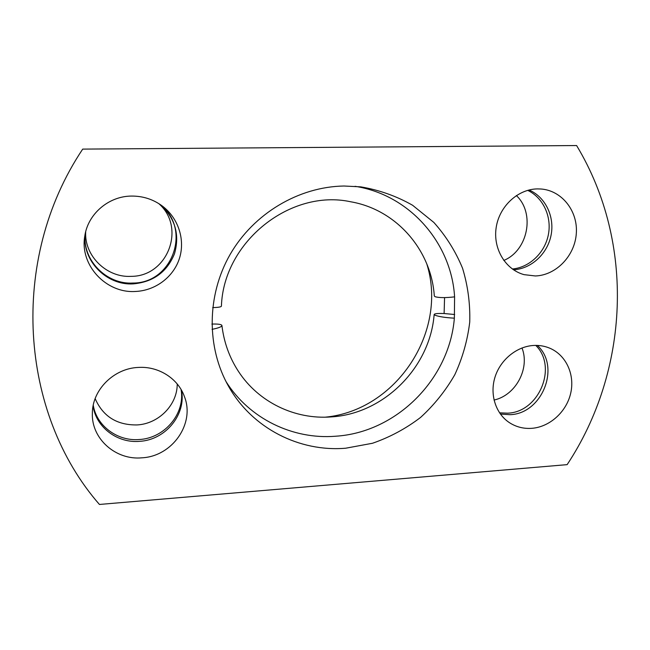 <?xml version="1.0" encoding="UTF-8"?>
<svg xmlns="http://www.w3.org/2000/svg" width="650" height="650" viewBox="0 0 650 650"><rect width="100%" height="100%" fill="white"/><g stroke="black" fill="none" stroke-linecap="round" stroke-linejoin="round"><path stroke-width="0.97" d="M225.981 381.534C249.397 418.827 292.939 439.684 335.498 436.231C396.443 432.518 449.442 379.291 454.358 318.183C445.323 317.655 438.864 316.664 434.98 315.201L434.151 314.494C434.501 313.617 437.816 313.3 444.113 313.527L444.567 297.611M454.358 318.183L454.594 296.863C445.51 297.903 439.018 297.854 435.126 296.709L434.306 296.01C431.389 250.388 396.638 209.641 350.618 201.76C290.623 188.711 223.568 241.532 221.414 306.126C221.179 306.987 218.27 307.474 212.688 307.588M211.868 324.082C217.498 323.879 220.813 324.261 221.804 325.244L221.918 325.504C221.764 326.779 218.473 328.063 212.038 329.347M535.779 345.394C557.903 367.055 538.907 412.344 507.577 413.173L499.533 412.831M95.152 398.613C102.968 416.447 116.943 425.222 137.061 424.938C158.795 423.824 177.409 404.763 177.222 383.979M181.049 389.456C185.486 413.4 164.783 438.246 139.238 439.522C117.642 441.439 96.582 426.034 93.251 405.218M85.694 231.701C84.142 255.954 106.827 277.826 131.056 276.348C167.594 276.616 186.404 227.646 158.738 203.572M160.542 204.75C191.766 229.369 172.518 283.311 132.957 283.043C106.576 284.749 82.152 260.106 85.215 233.789M500.411 414.074L509.998 414.684C542.197 413.855 560.999 366.608 537.314 345.426M531.773 428.326C523.713 428.878 516.344 427.042 509.673 422.817C495.844 413.936 489.531 394.777 494.959 377.276C500.321 359.767 516.75 346.344 533.747 345.451C539.394 345.158 544.749 346.076 549.811 348.205C566.134 355.095 575.023 374.611 570.7 393.234C566.483 411.873 549.77 427.001 531.773 428.326M93.088 406.031C96.046 427.343 117.479 443.324 139.514 441.342C165.539 440.05 186.469 414.44 181.456 390.146M141.968 457.811C115.911 460.411 91.333 438.864 92.357 413.278C92.267 389.789 113.929 368.29 138.377 367.429C158.714 366.088 178.149 378.617 184.429 396.598C195.162 423.524 172.421 456.349 141.968 457.811M85.158 234.041C81.9 260.626 106.543 285.618 133.201 283.879C153.189 282.051 166.928 272.074 174.419 253.955C179.92 235.121 175.37 218.766 160.761 204.904M135.354 291.468C106.218 293.475 79.633 265.233 84.752 236.364C87.734 214.037 108.672 196.105 131.56 196.072C143.138 196.007 153.506 199.42 162.679 206.294C178.612 218.506 185.372 240.118 179.368 258.619C173.388 277.136 155.317 290.688 135.354 291.468M535.397 275.966L524.071 274.649C505.464 269.612 492.887 248.763 496.169 227.589C499.281 206.407 517.798 189.118 537.461 188.898L540.889 188.996C561.884 190.45 578.012 211.063 576.314 233.423C574.892 255.783 556.213 275.259 535.397 275.966M343.988 186.014C298.764 186.737 253.679 213.436 230.076 254.532C206.546 295.669 206.448 347.652 228.703 386.555C252.273 428.358 299.52 452.156 345.694 448.216L372.507 443.259C389.846 437.239 405.86 428.642 420.542 417.454C434.176 404.999 445.599 390.739 454.813 374.692C462.556 357.906 467.529 340.364 469.739 322.083C470.267 303.696 467.878 285.756 462.556 268.255C455.601 251.347 446.03 236.072 433.851 222.438L412.604 205.27C396.557 196.138 379.267 189.995 360.726 186.851L343.988 186.014M454.594 296.863C451.433 243.189 409.809 194.789 355.046 186.314M494.016 400.051C515.678 395.411 530.164 368.501 521.991 347.961M503.791 260.447C527.962 250.518 535.348 213.338 516.368 195.553M325.309 417.17C396.264 410.426 448.329 331.679 426.741 263.754M527.686 190.361C543.238 197.689 551.964 216.775 548.34 234.812C544.789 252.866 529.474 267.475 512.354 269.002M513.476 269.783C531.188 268.889 547.389 253.963 551.054 235.284C554.816 216.637 545.407 196.934 529.043 189.995M82.704 149.11C8.312 260.309 20.044 413.652 99.434 504.457L567.141 464.636C628.826 371.418 635.741 243.644 576.607 145.543L82.704 149.11M444.113 313.527L454.659 314.511M221.918 325.504C223.949 342.355 229.466 357.654 238.453 371.41C258.611 402.399 295.059 419.656 330.996 416.926C383.695 414.001 430.073 367.608 434.151 314.494"/></g></svg>
